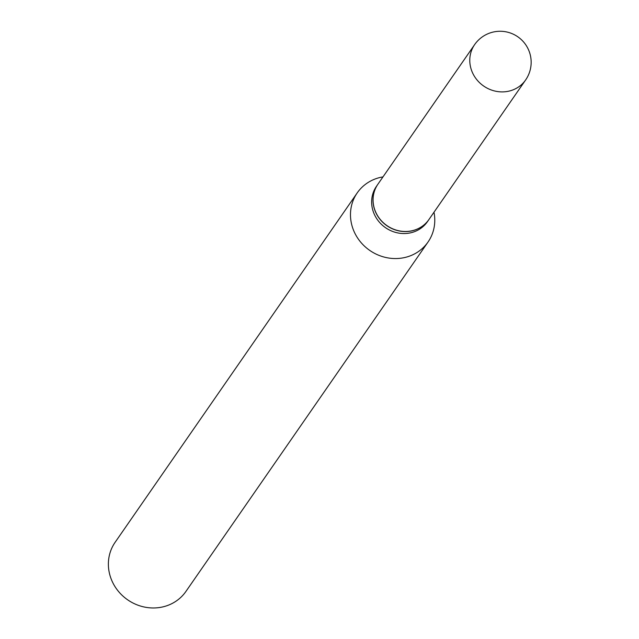 <?xml version="1.0" encoding="UTF-8"?>
<svg xmlns="http://www.w3.org/2000/svg" width="639" height="639" viewBox="0 0 639 639"><rect width="100%" height="100%" fill="white"/><g stroke="black" fill="none" stroke-linecap="round" stroke-linejoin="round"><path stroke-width="0.96" d="M525.633 79.963L428.921 219.544A31.023 28.891 -145.3 0 1 398.968 230.799A31.023 28.891 -145.3 0 1 374.238 208.106A31.023 28.891 -145.3 0 1 377.913 184.208L474.625 44.626A31.023 28.891 -145.3 0 0 470.951 68.517A31.023 28.891 -145.3 0 0 508.484 91.233A31.023 28.891 -145.3 0 0 525.633 79.963A31.023 31.023 0 0 0 493.659 31.95A31.023 31.023 0 0 0 474.625 44.626M428.889 219.6A31.023 28.891 -145.3 0 1 428.849 219.648A31.023 28.891 -145.3 0 1 411.7 230.919A31.023 28.891 -145.3 0 1 378.975 217.987A31.023 28.891 -145.3 0 1 377.841 184.312A31.023 28.891 -145.3 0 1 377.881 184.256M428.849 219.648L427.491 221.613A31.023 28.891 -145.3 0 1 410.334 232.884A31.023 28.891 -145.3 0 1 377.609 219.952A31.023 28.891 -145.3 0 1 376.483 186.276L377.841 184.312M433.993 212.228L434.097 212.811A43.093 40.121 -145.3 0 1 428.05 241.989L185.949 591.402A43.093 40.121 -145.3 0 1 162.13 607.05A43.093 40.121 -145.3 0 1 116.673 589.094A43.093 40.121 -145.3 0 1 115.108 542.319L357.209 192.906A43.093 40.121 -145.3 0 1 381.028 177.259A43.093 40.121 -145.3 0 1 382.402 176.995L382.985 176.891M428.05 241.989A43.093 40.121 -145.3 0 1 404.223 257.637A43.093 40.121 -145.3 0 1 358.775 239.689A43.093 40.121 -145.3 0 1 357.209 192.906"/></g></svg>
